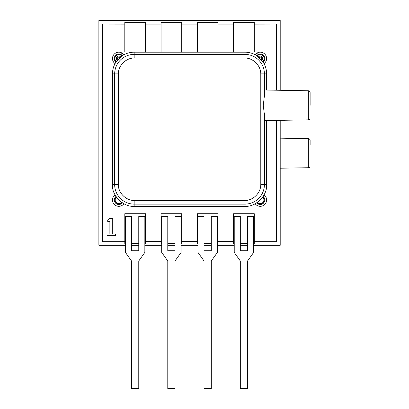 <?xml version="1.0" encoding="UTF-8"?>
<svg xmlns="http://www.w3.org/2000/svg" width="409" height="409" viewBox="0 0 409 409"><rect width="100%" height="100%" fill="white"/><g stroke="black" fill="none" stroke-linecap="round" stroke-linejoin="round"><path stroke-width="0.61" d="M138.769 216.284L144.847 216.284L144.847 252.409L138.769 260.978L138.769 388.55L131.514 388.55L131.514 260.978L125.43 252.409L125.43 216.284L131.514 216.284L131.514 250.737L138.769 250.737L138.769 216.284M256.734 202.818A4.535 4.535 0 0 0 264.531 201.479A4.535 4.535 0 0 0 263.11 196.443L262.752 196.98A3.891 3.891 0 0 1 261.586 203.626A3.891 3.891 0 0 1 257.271 202.46L256.734 202.818M115.967 196.443A4.535 4.535 0 0 0 118.82 204.5A4.535 4.535 0 0 0 122.347 202.818L121.81 202.46A3.891 3.891 0 0 1 114.929 199.965A3.891 3.891 0 0 1 116.33 196.98M266.607 90.046L266.607 73.855C266.571 69.351 265.288 65.241 262.752 61.519L263.11 62.056A4.535 4.535 0 0 0 260.257 53.998A4.535 4.535 0 0 0 256.734 55.675M122.342 55.675A4.535 4.535 0 0 0 114.546 57.015A4.535 4.535 0 0 0 115.967 62.05M280.206 90.282L280.206 20.45L98.876 20.45L98.876 245.298L125.43 245.298M253.646 245.298L280.206 245.298L280.206 120.338M131.514 245.298L138.769 245.298M144.847 245.298L161.698 245.298M167.782 245.298L175.032 245.298M181.115 245.298L197.966 245.298M204.045 245.298L211.3 245.298M217.383 245.298L234.229 245.298M240.313 245.298L247.568 245.298M276.576 90.22L276.576 24.075L254.275 24.116L254.275 22.291L233.605 22.291L233.605 24.105L218.007 24.105L218.007 22.291L197.337 22.291L197.337 24.105L181.744 24.105L181.744 22.291L161.069 22.291L161.069 24.105L145.476 24.105L145.476 22.291L124.806 22.291L124.806 24.116L102.501 24.075L102.501 241.673L124.806 241.673L124.806 243.457L125.43 243.457M121.176 52.638L121.176 53.845L123.104 53.845M255.978 53.845L257.9 53.845L257.9 52.638M131.514 243.457L138.769 243.457M144.847 243.457L145.476 243.457L145.476 241.642L161.069 241.642L161.069 243.457L161.698 243.457M167.782 243.457L175.032 243.457M181.115 243.457L181.744 243.457L181.744 241.642L197.337 241.642L197.337 243.457L197.966 243.457M204.045 243.457L211.3 243.457M217.383 243.457L218.007 243.457L218.007 241.642L233.605 241.642L233.605 243.457L234.229 243.457M240.313 243.457L247.568 243.457M253.646 243.457L254.275 243.457L254.275 241.673L276.576 241.673L276.576 120.404M115.041 194.868A6.345 6.345 0 0 0 118.82 206.315A6.345 6.345 0 0 0 123.917 203.748M264.04 63.625A6.345 6.345 0 0 0 260.257 52.183A6.345 6.345 0 0 0 255.16 54.75M255.16 203.748A6.345 6.345 0 0 0 266.285 201.959A6.345 6.345 0 0 0 264.04 194.868M123.917 54.745A6.345 6.345 0 0 0 112.797 56.539A6.345 6.345 0 0 0 115.041 63.625M145.476 24.105L145.476 52.03L124.806 52.03L124.806 24.116M124.806 241.673L124.806 213.718L145.476 213.718L145.476 241.642M161.069 241.642L161.069 213.718L181.744 213.718L181.744 241.642M197.337 241.642L197.337 213.718L218.007 213.718L218.007 241.642M233.605 241.642L233.605 213.718L254.275 213.718L254.275 241.673M254.275 24.116L254.275 52.03L233.605 52.03L233.605 24.105M218.007 24.105L218.007 52.03L197.337 52.03L197.337 24.105M181.744 24.105L181.744 52.03L161.069 52.03L161.069 24.105M115.578 235.732L115.578 233.948L112.726 233.948L112.726 218.6L109.152 218.6L107.725 220.027L107.725 221.453L109.868 221.453L109.868 233.948L107.015 233.948L107.015 235.732L115.578 235.732M211.3 216.284L217.383 216.284L217.383 252.409L211.3 260.978L211.3 388.55L204.045 388.55L204.045 260.978L197.966 252.409L197.966 216.284L204.045 216.284L204.045 250.737L211.3 250.737L211.3 216.284M247.568 216.284L253.646 216.284L253.646 252.409L247.568 260.978L247.568 388.55L240.313 388.55L240.313 260.978L234.229 252.409L234.229 216.284L240.313 216.284L240.313 250.737L247.568 250.737L247.568 216.284M175.032 216.284L181.115 216.284L181.115 252.409L175.032 260.978L175.032 388.55L167.782 388.55L167.782 260.978L161.698 252.409L161.698 216.284L167.782 216.284L167.782 250.737L175.032 250.737L175.032 216.284M261.545 60.614L258.171 57.24A2.454 2.454 0 0 1 262.711 58.528A2.454 2.454 0 0 1 261.545 60.614L262.752 61.519A3.891 3.891 0 0 0 261.581 54.867A3.891 3.891 0 0 0 257.266 56.033C253.549 53.502 249.434 52.214 244.935 52.183L134.147 52.183C129.643 52.214 125.532 53.502 121.81 56.033A3.891 3.891 0 0 0 114.929 58.528A3.891 3.891 0 0 0 116.325 61.519C113.794 65.241 112.506 69.351 112.475 73.855L112.475 184.643C111.504 195.364 123.421 207.281 134.147 206.315L244.935 206.315C255.656 207.281 267.573 195.364 266.607 184.643L266.607 120.578M258.171 57.24L257.266 56.033M308.34 90.772L265.083 90.021L263.284 105.312L265.083 120.604L308.34 119.847L308.34 90.772C309.429 90.895 310.022 91.498 310.124 92.587L310.124 97.01M310.124 105.312L310.124 92.587M121.81 56.033L116.325 61.519M264.408 97.051L264.408 73.881A19.504 19.504 -135 0 0 244.909 54.377L134.172 54.377A19.504 19.504 135 0 0 114.668 73.881L114.668 184.617A19.504 19.504 45 0 0 134.172 204.117L244.909 204.117A19.504 19.504 -45 0 0 264.408 184.617L266.607 184.643M260.789 184.617L260.789 73.881C260.845 65.634 253.156 57.94 244.909 58.001L134.172 58.001C125.926 57.945 118.232 65.629 118.293 73.881L118.293 184.617C118.237 192.859 125.921 200.553 134.172 200.497L244.909 200.497C253.151 200.553 260.845 192.864 260.789 184.617L264.408 184.617L264.408 113.574M121.591 202.307A3.625 3.625 0 0 1 115.195 199.965A3.625 3.625 0 0 1 116.483 197.199M262.598 197.194A3.625 3.625 0 0 1 261.504 203.375A3.625 3.625 0 0 1 257.486 202.307M310.124 144.878L310.124 140.461C310.022 139.372 309.429 138.769 308.345 138.646L280.206 138.155M258.984 57.986A1.38 1.38 0 0 1 261.637 58.528A1.38 1.38 0 0 1 260.799 59.801M118.283 59.801A1.38 1.38 0 0 1 117.843 57.551A1.38 1.38 0 0 1 120.093 57.986M117.531 60.614A2.454 2.454 0 0 1 117.086 56.795A2.454 2.454 0 0 1 120.906 57.24M134.147 206.315L134.172 200.497M244.909 200.497L244.935 206.315M260.789 73.881L266.607 73.855M244.909 58.001L244.935 52.183M134.172 58.001L134.147 52.183M118.293 73.881L112.475 73.855M118.293 184.617L112.475 184.643M310.124 165.911C310.022 166.995 309.429 167.598 308.345 167.721L308.345 138.646M308.34 119.847C309.429 119.73 310.022 119.121 310.124 118.037M308.345 167.721L280.206 168.211"/></g></svg>
